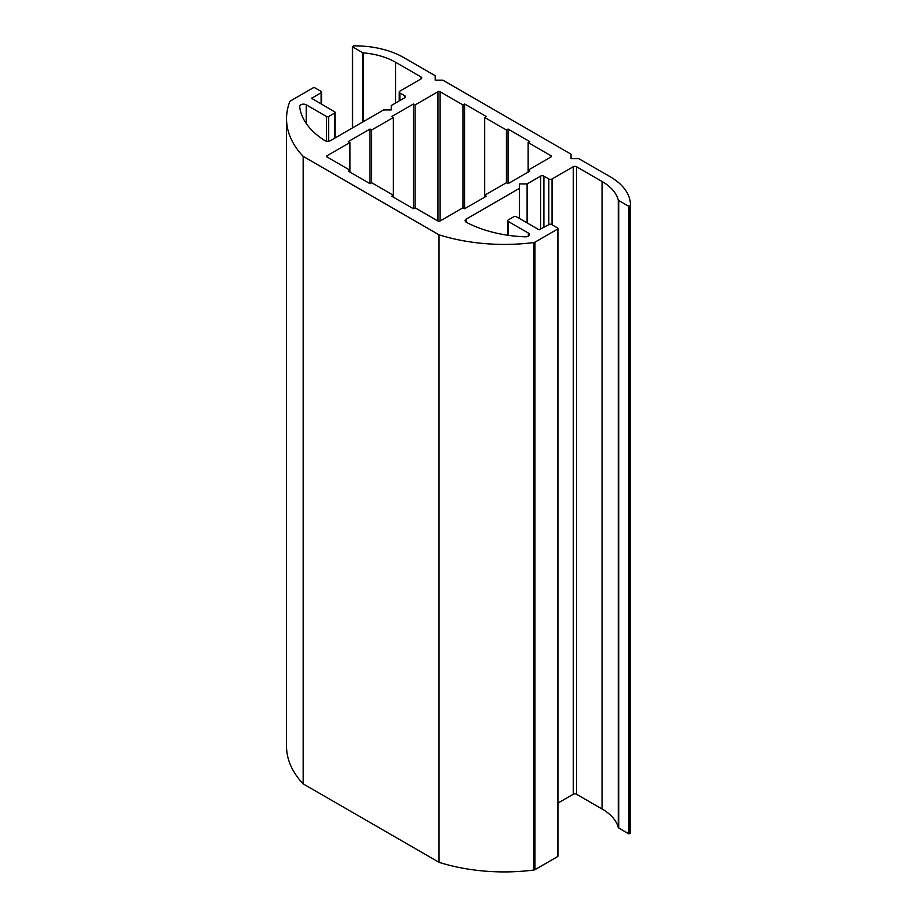 <?xml version="1.0" encoding="UTF-8"?>
<svg xmlns="http://www.w3.org/2000/svg" width="917" height="917" viewBox="0 0 917 917"><rect width="100%" height="100%" fill="white"/><g stroke="black" fill="none" stroke-linecap="round" stroke-linejoin="round"><path stroke-width="1.38" d="M391.238 105.524L391.238 109.96L383.558 109.96L330.395 140.656A3.84 2.224 180 0 1 324.847 140.588A96.067 55.467 180 0 1 299.664 106.51A3.84 2.224 180 0 1 299.664 106.372A3.84 2.224 180 0 1 302.037 104.32A3.84 2.224 180 0 1 306.221 104.802L326.532 116.528A1.536 0.883 0 0 0 328.71 116.528L334.682 113.078A1.536 0.883 0 0 0 335.129 112.447A1.536 0.883 0 0 0 334.682 111.817L311.631 98.325L321.099 92.686A1.536 0.883 0 0 0 321.546 92.055A1.536 0.883 0 0 0 321.099 91.425L315.116 87.975A1.536 0.883 0 0 0 312.949 87.975L290.414 100.985A2.304 1.33 0 0 0 289.783 101.638A136.186 78.621 0 0 0 286.54 118.717A136.186 78.621 0 0 0 303.16 156.371L439.025 234.809A136.186 78.621 0 0 0 533.832 242.535A2.304 1.33 0 0 0 534.955 242.168L557.49 229.158A1.536 0.883 0 0 0 557.937 228.539A1.536 0.883 0 0 0 557.49 227.909L551.518 224.459A1.536 0.883 0 0 0 549.34 224.459L539.013 229.789L516.191 216.607A1.536 0.883 0 0 0 514.013 216.607L508.041 220.069A1.536 0.883 0 0 0 507.594 220.688A1.536 0.883 0 0 0 508.041 221.318L528.352 233.044A3.84 2.224 180 0 1 529.476 234.614A3.84 2.224 180 0 1 525.395 236.827A96.067 55.467 180 0 1 466.363 222.292A3.84 2.224 180 0 1 465.125 220.653A3.84 2.224 180 0 1 466.249 219.094L519.412 188.398L519.412 183.962L527.103 183.962L540.652 176.133A2.304 1.33 180 0 1 543.907 176.133L548.802 178.964A2.304 1.33 0 0 0 552.057 178.964L573.251 166.722A2.304 1.33 180 0 1 576.518 166.722L602.056 181.474A57.645 33.276 180 0 1 618.287 200.009A1.536 0.883 0 0 0 618.723 200.502L628.684 206.256L630.46 205.683A69.165 39.935 0 0 0 630.46 205.007A69.165 39.935 0 0 0 610.206 176.763L578.73 158.595L571.039 158.595L571.039 154.159L442.865 80.157L435.185 80.157L435.185 75.721L403.698 57.542A69.165 39.935 0 0 0 353.607 45.85L352.621 46.87L362.582 52.624A1.536 0.883 0 0 0 363.441 52.877A57.645 33.276 180 0 1 395.548 62.241L421.086 76.994A2.304 1.33 180 0 1 421.763 77.934A2.304 1.33 180 0 1 421.086 78.873L399.892 91.115A2.304 1.33 0 0 0 399.216 92.055A2.304 1.33 0 0 0 399.892 92.995L404.787 95.815A2.304 1.33 180 0 1 405.463 96.755A2.304 1.33 180 0 1 404.787 97.706L391.238 105.524M286.54 118.717L286.54 746.232A136.186 78.621 0 0 0 303.16 783.886L303.16 156.371M303.16 783.886L439.025 862.324L439.025 234.809M439.025 862.324A136.186 78.621 0 0 0 533.832 870.038A2.304 1.33 0 0 0 534.955 869.683L557.49 856.673A1.536 0.883 0 0 0 557.937 856.042L557.937 228.539M519.412 218.475L519.412 188.398M527.103 222.911L527.103 183.962M557.937 803.074L573.251 794.237A2.304 1.33 180 0 1 576.518 794.237L602.056 808.977A57.645 33.276 180 0 1 618.287 827.524A1.536 0.883 0 0 0 618.723 828.017L628.684 833.771L630.46 833.198A69.165 39.935 0 0 0 630.46 832.51L630.46 205.007M484.669 197.155L484.669 117.468L506.413 130.019L508.041 129.079L529.774 141.631L528.146 142.571L550.968 155.741A1.536 0.883 180 0 1 551.426 156.371A1.536 0.883 180 0 1 550.968 157.002L528.146 170.172L528.146 142.571M528.146 172.064L528.146 170.172L529.774 171.124L508.041 183.664L506.413 182.724L484.669 195.275L486.297 196.215L464.564 208.767L464.564 103.976L486.297 116.528L484.669 117.468M506.413 182.724L506.413 130.019M508.041 183.664L508.041 129.079M464.564 208.767L462.936 207.827L440.114 221.008A1.536 0.883 180 0 1 437.936 221.008L415.114 207.827L413.487 208.767L391.742 196.215L393.37 195.275L371.637 182.724L370.01 183.664L348.265 171.124L349.904 170.172L327.071 157.002A1.536 0.883 180 0 1 326.624 156.371A1.536 0.883 180 0 1 327.071 155.741L349.904 142.571L348.265 141.631L370.01 129.079L371.637 130.019L393.37 117.468L391.742 116.528L413.487 103.976L415.114 104.916L437.936 91.734A1.536 0.883 180 0 1 440.114 91.734L462.936 104.916L464.564 103.976M393.37 197.155L393.37 117.468M349.904 172.064L349.904 142.571M370.01 183.664L370.01 129.079M371.637 182.724L371.637 130.019M413.487 208.767L413.487 103.976M415.114 207.827L415.114 104.916M462.936 207.827L462.936 104.916M306.221 123.44L306.221 104.802M326.532 141.207L326.532 116.528M328.71 141.218L328.71 116.528M334.682 138.169L334.682 113.078M311.86 98.646L311.86 98.016M321.099 103.976L321.099 92.686M533.832 870.038L533.832 242.535M534.955 869.683L534.955 242.168M557.49 856.673L557.49 229.158M508.041 235.268L508.041 221.318M528.352 236.185L528.352 233.044M466.249 222.223L466.249 219.094M540.652 229.479L540.652 176.133M543.907 227.588L543.907 176.133M548.802 224.768L548.802 178.964M552.057 224.768L552.057 178.964M573.251 794.237L573.251 166.722M576.518 794.237L576.518 166.722M602.056 808.977L602.056 181.474M618.287 827.524L618.287 200.009M618.723 828.017L618.723 200.502M628.684 833.771L628.684 206.256M629.773 833.771L629.773 206.256M630.231 833.507L630.231 205.993M630.46 833.198L630.46 205.683M352.621 127.818L352.621 46.87M362.582 122.064L362.582 52.624M363.441 121.571L363.441 52.877M395.548 103.036L395.548 62.241M421.086 78.873L421.086 76.994M399.892 100.526L399.892 92.995M404.787 97.706L404.787 95.815M550.968 157.002L550.968 155.741M327.071 157.002L327.071 155.741M437.936 221.008L437.936 91.734M440.114 221.008L440.114 91.734M335.129 137.917L335.129 112.447M321.546 104.24L321.546 92.055M507.594 235.199L507.594 220.688M352.392 127.956L352.392 46.561M399.216 100.916L399.216 92.055"/></g></svg>
